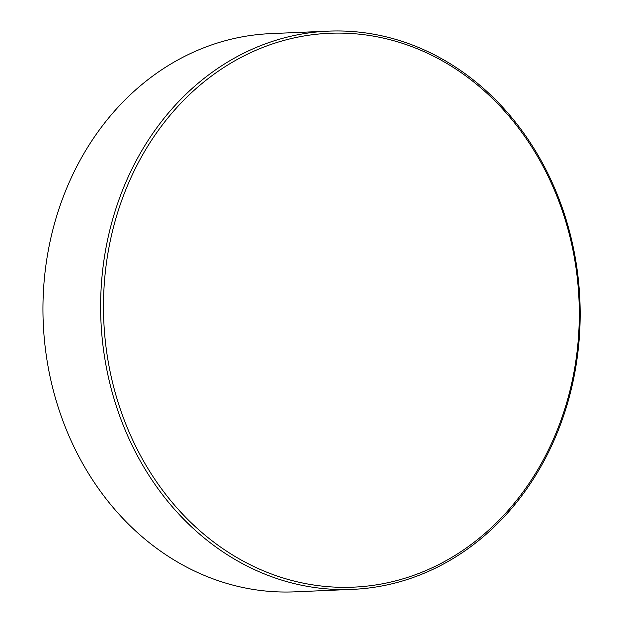 <?xml version="1.0" encoding="UTF-8"?>
<svg xmlns="http://www.w3.org/2000/svg" width="623" height="623" viewBox="0 0 623 623"><rect width="100%" height="100%" fill="white"/><g stroke="black" fill="none" stroke-linecap="round" stroke-linejoin="round"><path stroke-width="0.93" d="M564.049 411.281A277.188 237.846 87.5 0 0 425.221 52.184A277.188 237.846 87.5 0 0 118.728 209.157A277.188 237.846 87.5 0 0 257.548 568.254A277.188 237.846 87.5 0 0 564.049 411.281M115.987 208.401A279.369 239.715 -92.5 0 1 328.407 31.15A279.369 239.715 -92.5 0 1 564.812 412.122A279.369 239.715 -92.5 0 1 352.392 589.374A279.369 239.715 -92.5 0 1 115.987 208.401M328.407 31.15L270.74 33.626A279.369 239.715 87.5 0 0 58.313 210.878A279.369 239.715 87.5 0 0 294.726 591.85L352.392 589.374"/></g></svg>
